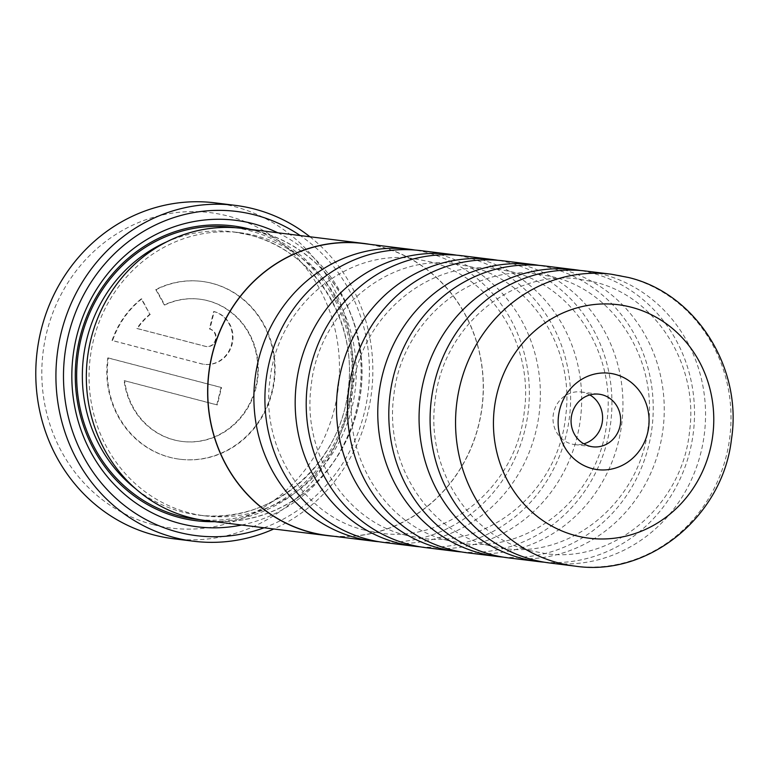 <?xml version="1.0" encoding="UTF-8"?>
<svg xmlns="http://www.w3.org/2000/svg" width="769" height="769" viewBox="0 0 769 769"><rect width="100%" height="100%" fill="white"/><g stroke="black" fill="none" stroke-linecap="round" stroke-linejoin="round"><path stroke-width="0.58" stroke-dasharray="3.85 2.88" d="M384.577 542.549A147.081 137.584 97.1 0 0 537.8 422.489A147.081 137.584 97.1 0 0 437.436 253.828A147.081 137.584 97.1 0 0 420.701 250.617M425.872 547.663A147.081 137.584 97.1 0 0 579.095 427.602A147.081 137.584 97.1 0 0 478.731 258.942A147.081 137.584 97.1 0 0 461.996 255.731M467.168 552.776A147.081 137.584 97.1 0 0 620.391 432.707A147.081 137.584 97.1 0 0 520.027 264.046A147.081 137.584 97.1 0 0 503.291 260.845M508.463 557.881A147.081 137.584 97.1 0 0 661.686 437.821A147.081 137.584 97.1 0 0 561.322 269.16A147.081 137.584 97.1 0 0 544.587 265.949M549.758 562.995A147.081 137.584 97.1 0 0 702.981 442.925A147.081 137.584 97.1 0 0 602.627 274.273A147.081 137.584 97.1 0 0 585.882 271.063M188.886 512.788A142.669 133.45 -82.9 0 1 91.54 349.193A142.669 133.45 -82.9 0 1 240.168 232.728A142.669 133.45 -82.9 0 1 256.404 235.843A142.669 133.45 -82.9 0 1 353.75 399.438A142.669 133.45 -82.9 0 1 205.121 515.903A142.669 133.45 -82.9 0 1 188.886 512.788M189.395 517.268A147.081 137.584 -82.9 0 1 90.934 339.696A147.081 137.584 -82.9 0 1 258.999 231.748A147.081 137.584 -82.9 0 1 357.46 409.31A147.081 137.584 -82.9 0 1 189.395 517.268M277.83 232.796A154.434 144.466 -82.9 0 1 359.825 391.286A154.434 144.466 -82.9 0 1 241.668 525.016M250.838 229.45A148.552 138.958 -82.9 0 1 352.298 390.354A148.552 138.958 -82.9 0 1 214.676 521.68M173.467 538.742A169.228 158.299 97.1 0 0 349.77 400.601A169.228 158.299 97.1 0 0 234.295 206.544A169.228 158.299 97.1 0 0 215.032 202.853M153.041 524.612A158.923 148.667 -82.9 0 1 46.64 332.746A158.923 148.667 -82.9 0 1 228.239 216.099A158.923 148.667 -82.9 0 1 334.64 407.964A158.923 148.667 -82.9 0 1 153.041 524.612M211.898 283.328A89.598 83.811 -82.9 0 1 273.043 386.067A89.598 83.811 -82.9 0 1 179.696 459.208A89.598 83.811 -82.9 0 1 169.507 457.257A89.598 83.811 -82.9 0 1 107.804 357.893L221.059 387.47L216.81 404.859L124.136 380.655A71.68 67.047 97.1 0 0 173.746 439.868A71.68 67.047 97.1 0 0 181.897 441.425A71.68 67.047 97.1 0 0 256.567 382.914A71.68 67.047 97.1 0 0 207.659 300.717A71.68 67.047 97.1 0 0 199.507 299.16A71.68 67.047 97.1 0 0 164.278 304.928L155.742 289.538A89.598 83.811 -82.9 0 1 201.709 281.377A89.598 83.811 -82.9 0 1 211.898 283.328M108.323 357.95L221.568 387.538L217.329 404.927L124.655 380.722A71.68 67.047 97.1 0 0 174.255 439.926A71.68 67.047 97.1 0 0 182.416 441.493A71.68 67.047 97.1 0 0 257.086 382.981A71.68 67.047 97.1 0 0 208.178 300.785A71.68 67.047 97.1 0 0 200.017 299.218A71.68 67.047 97.1 0 0 164.797 304.995L156.261 289.605A89.598 83.811 -82.9 0 1 202.218 281.435A89.598 83.811 -82.9 0 1 212.417 283.396A89.598 83.811 -82.9 0 1 273.553 386.134A89.598 83.811 -82.9 0 1 180.215 459.276A89.598 83.811 -82.9 0 1 170.016 457.324A89.598 83.811 -82.9 0 1 108.323 357.95L107.804 357.893M124.655 380.722L124.136 380.655M369.678 244.311A147.225 137.718 -82.9 0 1 380.338 246.618A147.225 137.718 -82.9 0 1 481.356 412.203A147.225 137.718 -82.9 0 1 333.554 536.243M242.273 228.393A147.225 137.718 -82.9 0 1 259.028 231.604A147.225 137.718 -82.9 0 1 359.488 400.438A147.225 137.718 -82.9 0 1 206.111 520.613M589.852 394.93A26.492 24.781 97.1 0 0 584.065 392.555A26.492 24.781 97.1 0 0 581.047 391.979A26.492 24.781 97.1 0 0 553.459 413.597A26.492 24.781 97.1 0 0 571.53 443.973A26.492 24.781 97.1 0 0 574.549 444.549A26.492 24.781 97.1 0 0 583.806 443.828M379.079 541.751A147.081 137.584 97.1 0 0 527.284 418.201A147.081 137.584 97.1 0 0 426.411 252.463A147.081 137.584 97.1 0 0 415.173 250.06M420.374 546.865A147.081 137.584 97.1 0 0 568.579 423.306A147.081 137.584 97.1 0 0 467.706 257.577A147.081 137.584 97.1 0 0 456.469 255.164M461.669 551.969A147.081 137.584 97.1 0 0 609.875 428.42A147.081 137.584 97.1 0 0 509.011 262.681A147.081 137.584 97.1 0 0 497.764 260.278M502.964 557.083A147.081 137.584 97.1 0 0 651.17 433.533A147.081 137.584 97.1 0 0 550.306 267.795A147.081 137.584 97.1 0 0 539.059 265.392M544.26 562.197A147.081 137.584 97.1 0 0 692.465 438.638A147.081 137.584 97.1 0 0 591.601 272.908A147.081 137.584 97.1 0 0 580.355 270.496M363.564 243.552A147.081 137.584 -82.9 0 1 380.299 246.762A147.081 137.584 -82.9 0 1 480.663 415.423A147.081 137.584 -82.9 0 1 327.44 535.484M150.311 314.3A71.68 67.047 97.1 0 0 137.372 328.546L205.698 346.386A8.959 8.382 97.1 0 0 206.717 346.579A8.959 8.382 97.1 0 0 216.051 339.264A8.959 8.382 97.1 0 0 209.937 328.997L214.176 311.599A26.877 25.146 -82.9 0 1 232.517 342.426A26.877 25.146 -82.9 0 1 204.516 364.362A26.877 25.146 -82.9 0 1 201.459 363.775L112.562 340.561A89.598 83.811 -82.9 0 1 141.775 298.901L149.801 314.233A71.68 67.047 97.1 0 0 136.853 328.478L205.179 346.319A8.959 8.382 97.1 0 0 206.198 346.521A8.959 8.382 97.1 0 0 215.531 339.206A8.959 8.382 97.1 0 0 209.418 328.93L213.657 311.541A26.877 25.146 -82.9 0 1 231.998 342.359A26.877 25.146 -82.9 0 1 203.996 364.304A26.877 25.146 -82.9 0 1 200.94 363.718L112.053 340.494A89.598 83.811 -82.9 0 1 141.265 298.843L149.801 314.233M209.937 328.997L209.418 328.93M214.176 311.599L213.657 311.541M112.562 340.561L112.053 340.494M141.775 298.901L141.265 298.843M137.372 328.546L136.853 328.478M221.568 387.538L221.059 387.47M217.329 404.927L216.81 404.859M164.797 304.995L164.278 304.928M156.261 289.605L155.742 289.538M309.926 236.765A169.228 158.299 -82.9 0 1 371.485 392.728A169.228 158.299 -82.9 0 1 273.764 528.985M264.046 527.784A163.336 152.791 97.1 0 0 368.091 392.315A163.336 152.791 97.1 0 0 300.208 235.564M166.344 242.014A142.669 133.45 -82.9 0 1 233.459 231.902A142.669 133.45 -82.9 0 1 249.694 235.006A142.669 133.45 -82.9 0 1 347.04 398.611A142.669 133.45 -82.9 0 1 198.412 515.067A142.669 133.45 -82.9 0 1 182.176 511.952A142.669 133.45 -82.9 0 1 135.796 488.901M235.449 227.73A147.081 137.584 -82.9 0 1 249.185 230.537A147.081 137.584 -82.9 0 1 349.828 397.602A147.081 137.584 -82.9 0 1 199.325 519.594M611.345 274.216A147.081 137.584 -82.9 0 1 628.081 277.417A147.081 137.584 -82.9 0 1 728.445 446.078A147.081 137.584 -82.9 0 1 575.222 566.147M201.459 363.775L200.94 363.718M205.698 346.386L205.179 346.319M364.708 530.149C304.149 515.903 260.374 447.856 269.929 380.395C277.263 306.206 346.963 248.349 414.107 258.701L429.535 261.662C490.093 275.898 533.878 343.945 524.323 411.405C516.989 485.604 447.289 543.462 380.146 533.109L364.708 530.149M406.003 535.262C345.454 521.017 301.669 452.97 311.224 385.509C318.558 311.31 388.258 253.462 455.402 263.815L470.839 266.766C531.389 281.012 575.174 349.059 565.619 416.519C558.284 490.718 488.584 548.566 421.441 538.213L406.003 535.262M447.298 540.367C386.749 526.131 342.964 458.084 352.519 390.623C359.854 316.424 429.554 258.576 496.697 268.919L512.135 271.88C572.684 286.126 616.469 354.173 606.914 421.633C599.58 495.832 529.879 553.68 462.736 543.327L447.298 540.367M488.603 545.481C428.045 531.235 384.26 463.188 393.815 395.727C401.149 321.529 470.849 263.68 537.992 274.033L553.43 276.994C613.989 291.23 657.764 359.277 648.209 426.737C640.875 500.936 571.175 558.784 504.041 548.441L488.603 545.481M529.899 550.594C469.34 536.349 425.555 468.302 435.119 400.841C442.454 326.642 512.144 268.794 579.288 279.147L594.725 282.098C655.284 296.344 699.069 364.391 689.505 431.851C682.17 506.05 612.47 563.898 545.336 553.545L529.899 550.594M240.168 232.728L233.459 231.902L249.617 234.997C312.964 249.992 358.027 320.5 348.107 389.768C340.561 465.831 268.641 525.775 198.412 515.067L205.121 515.903M180.215 459.276L179.696 459.208M181.897 441.425L182.416 441.493M574.549 444.549L592.611 446.789M581.047 391.979L599.118 394.209M204.516 364.362L203.996 364.304M206.198 346.521L206.717 346.579M199.507 299.16L200.017 299.218M202.218 281.435L201.709 281.377"/><path stroke-width="1.15" d="M456.469 255.164A147.081 137.584 97.1 0 0 450.97 254.366L420.701 250.617A147.081 137.584 97.1 0 0 267.477 370.687A147.081 137.584 97.1 0 0 367.832 539.348A147.081 137.584 97.1 0 0 384.577 542.549L414.847 546.298A147.081 137.584 97.1 0 0 420.374 546.865M497.764 260.278A147.081 137.584 97.1 0 0 492.266 259.48L461.996 255.731A147.081 137.584 97.1 0 0 308.773 375.791A147.081 137.584 97.1 0 0 409.127 544.452A147.081 137.584 97.1 0 0 425.872 547.663L456.142 551.411A147.081 137.584 97.1 0 0 461.669 551.969M539.059 265.392A147.081 137.584 97.1 0 0 533.561 264.584L503.291 260.845A147.081 137.584 97.1 0 0 350.068 380.905A147.081 137.584 97.1 0 0 450.432 549.566A147.081 137.584 97.1 0 0 467.168 552.776L497.437 556.516A147.081 137.584 97.1 0 0 502.964 557.083M580.355 270.496A147.081 137.584 97.1 0 0 574.866 269.698L544.587 265.949A147.081 137.584 97.1 0 0 391.363 386.019A147.081 137.584 97.1 0 0 491.727 554.68A147.081 137.584 97.1 0 0 508.463 557.881L538.733 561.63A147.081 137.584 97.1 0 0 544.26 562.197M585.882 271.063A147.081 137.584 97.1 0 0 432.659 391.123A147.081 137.584 97.1 0 0 533.023 559.784A147.081 137.584 97.1 0 0 549.758 562.995L575.222 566.147A147.081 137.584 -82.9 0 1 558.486 562.937A147.081 137.584 -82.9 0 1 458.122 394.276A147.081 137.584 -82.9 0 1 611.345 274.216L585.882 271.063M241.668 525.016A154.434 144.466 -82.9 0 1 179.908 523.449A154.434 144.466 -82.9 0 1 76.525 336.995A154.434 144.466 -82.9 0 1 252.991 223.644A154.434 144.466 -82.9 0 1 277.83 232.796M214.676 521.68A148.552 138.958 -82.9 0 1 179.235 517.479A148.552 138.958 -82.9 0 1 79.793 338.139A148.552 138.958 -82.9 0 1 249.531 229.104A148.552 138.958 -82.9 0 1 250.838 229.45M300.208 235.564A163.336 152.791 97.1 0 0 255.097 215.003A163.336 152.791 97.1 0 0 68.451 334.89A163.336 152.791 97.1 0 0 177.802 532.09A163.336 152.791 97.1 0 0 264.046 527.784M273.764 528.985A169.228 158.299 -82.9 0 1 193.605 541.232A169.228 158.299 -82.9 0 1 174.342 537.55A169.228 158.299 -82.9 0 1 58.877 343.493A169.228 158.299 -82.9 0 1 235.17 205.352A169.228 158.299 -82.9 0 1 254.424 209.043A169.228 158.299 -82.9 0 1 309.926 236.765M235.17 205.352L215.032 202.853A169.228 158.299 97.1 0 0 38.738 341.003A169.228 158.299 97.1 0 0 154.213 535.051A169.228 158.299 97.1 0 0 173.467 538.742L193.605 541.232M333.554 536.243A147.225 137.718 -82.9 0 1 327.421 535.628A147.225 137.718 -82.9 0 1 310.666 532.417A147.225 137.718 -82.9 0 1 210.206 363.593A147.225 137.718 -82.9 0 1 363.583 243.408A147.225 137.718 -82.9 0 1 369.678 244.311M327.421 535.628L206.111 520.613A147.225 137.718 -82.9 0 1 189.357 517.402A147.225 137.718 -82.9 0 1 88.896 348.578A147.225 137.718 -82.9 0 1 242.273 228.393L363.583 243.408M592.12 468.59A48.562 45.429 97.1 0 0 647.604 432.947A48.562 45.429 97.1 0 0 615.094 374.32A48.562 45.429 97.1 0 0 559.611 409.964A48.562 45.429 97.1 0 0 592.12 468.59M589.602 446.203A26.492 24.781 97.1 0 0 592.611 446.789A26.492 24.781 97.1 0 0 620.208 425.161A26.492 24.781 97.1 0 0 602.137 394.785A26.492 24.781 97.1 0 0 599.118 394.209A26.492 24.781 97.1 0 0 571.521 415.837A26.492 24.781 97.1 0 0 589.602 446.203M583.806 443.828A26.492 24.781 97.1 0 0 602.387 421.306A26.492 24.781 97.1 0 0 589.852 394.93M415.173 250.06A147.081 137.584 97.1 0 0 409.675 249.262A147.081 137.584 97.1 0 0 256.452 369.322A147.081 137.584 97.1 0 0 356.816 537.983A147.081 137.584 97.1 0 0 373.551 541.184A147.081 137.584 97.1 0 0 379.079 541.751M450.97 254.366A147.081 137.584 97.1 0 0 297.747 374.426A147.081 137.584 97.1 0 0 398.111 543.087A147.081 137.584 97.1 0 0 414.847 546.298M492.266 259.48A147.081 137.584 97.1 0 0 339.042 379.54A147.081 137.584 97.1 0 0 439.407 548.201A147.081 137.584 97.1 0 0 456.142 551.411M533.561 264.584A147.081 137.584 97.1 0 0 380.338 384.654A147.081 137.584 97.1 0 0 480.702 553.315A147.081 137.584 97.1 0 0 497.437 556.516M574.866 269.698A147.081 137.584 97.1 0 0 421.633 389.758A147.081 137.584 97.1 0 0 521.997 558.419A147.081 137.584 97.1 0 0 538.733 561.63M373.551 541.184L327.44 535.484A147.081 137.584 -82.9 0 1 310.705 532.273A147.081 137.584 -82.9 0 1 210.341 363.612A147.081 137.584 -82.9 0 1 363.564 243.552L409.675 249.262M135.796 488.901A142.669 133.45 -82.9 0 1 83.494 357.095A142.669 133.45 -82.9 0 1 166.344 242.014M199.325 519.594A147.081 137.584 -82.9 0 1 179.581 516.047A147.081 137.584 -82.9 0 1 79.524 345.8A147.081 137.584 -82.9 0 1 235.449 227.73M631.445 307.264A117.647 110.054 97.1 0 0 497.014 393.613A117.647 110.054 97.1 0 0 575.77 535.647A117.647 110.054 97.1 0 0 710.2 449.298A117.647 110.054 97.1 0 0 631.445 307.264M575.222 566.147C648.863 577.135 722.822 516.191 731.444 439.387C742.777 368.082 696.205 293.652 628.561 277.513L611.345 274.216"/></g></svg>

